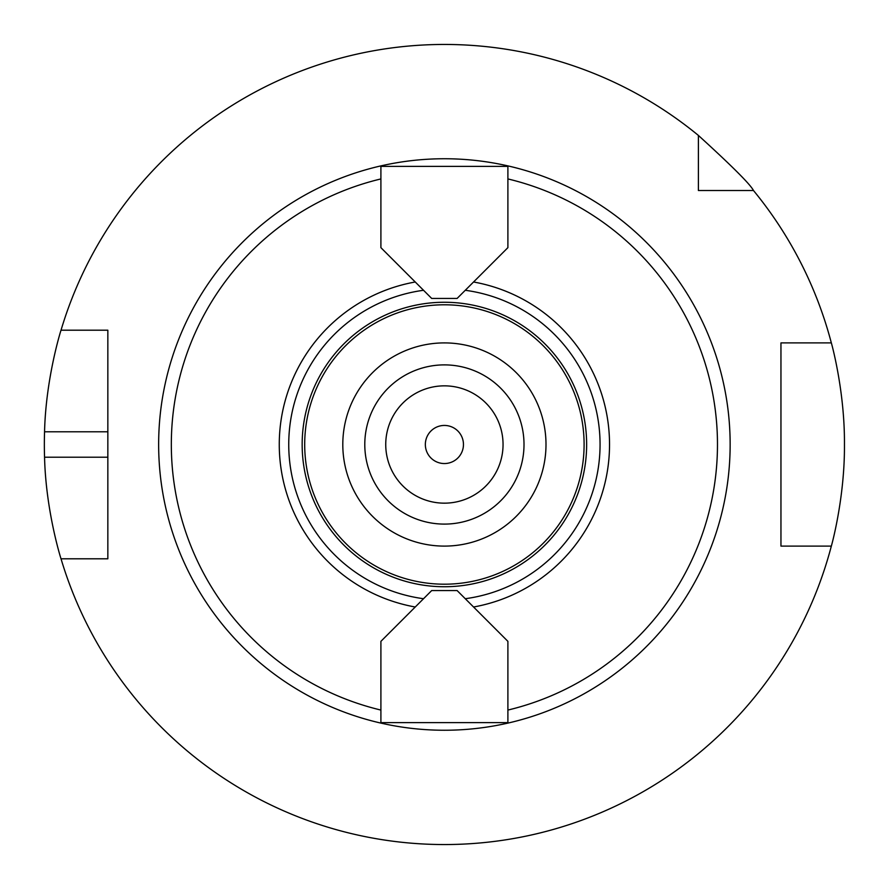 <?xml version="1.0" encoding="UTF-8"?>
<svg xmlns="http://www.w3.org/2000/svg" width="889" height="889" viewBox="0 0 889 889"><rect width="100%" height="100%" fill="white"/><g stroke="black" fill="none" stroke-linecap="round" stroke-linejoin="round"><path stroke-width="1.33" d="M444.4 546.102A101.602 101.602 0 0 0 532.389 393.705A101.602 101.602 0 0 0 356.411 393.705A101.602 101.602 0 0 0 444.4 546.102M444.4 524.099A79.599 79.599 0 0 0 513.342 404.695A79.599 79.599 0 0 0 375.458 404.695A79.599 79.599 0 0 0 444.4 524.099M444.4 503.163A58.663 58.663 0 0 0 495.195 415.174A58.663 58.663 0 0 0 393.594 415.174A58.663 58.663 0 0 0 444.4 503.163M444.4 463.547A19.047 19.047 0 0 0 460.902 434.977A19.047 19.047 0 0 0 427.898 434.977A19.047 19.047 0 0 0 444.4 463.547M507.897 247.653L457.102 298.448L431.698 298.448L380.903 247.653L380.903 166.365L507.897 166.365L507.897 247.653M423.531 290.281A155.619 155.619 0 0 0 423.531 598.719M465.269 598.719A155.619 155.619 0 0 0 465.269 290.281M415.241 281.991A165.098 165.098 0 0 0 415.241 607.009M444.4 730.247A285.747 285.747 0 0 0 702.277 321.407A285.747 285.747 0 0 0 222.217 264.811A285.747 285.747 0 0 0 444.4 730.247M380.903 641.347L431.698 590.552L457.102 590.552L507.897 641.347L507.897 722.635L380.903 722.635L380.903 641.347M473.559 607.009A165.098 165.098 0 0 0 473.559 281.991M444.4 584.195A139.695 139.695 0 0 0 565.382 374.647A139.695 139.695 0 0 0 323.418 374.647A139.695 139.695 0 0 0 444.4 584.195M61.03 558.803C61.319 559.97 45.85 511.686 44.55 457.202L107.847 457.202L107.847 558.803L61.03 558.803A400.05 400.05 0 0 0 831.337 546.102L780.953 546.102L780.953 342.898L831.337 342.898A400.05 400.05 0 0 0 753.472 190.502L698.398 190.502L698.398 135.428A400.05 400.05 0 0 0 61.03 330.197L107.847 330.197L107.847 558.803L95.656 558.803M44.55 457.202A400.05 400.05 0 0 1 44.55 431.798C45.85 377.314 61.319 329.03 61.03 330.197M44.55 431.798L107.847 431.798L107.847 330.197L95.656 330.197M698.398 135.428C732.047 166.087 750.405 184.445 753.472 190.502M831.337 342.898C831.048 341.665 844.85 390.038 844.45 444.5C844.85 498.962 831.048 547.335 831.337 546.102M780.953 355.6L780.953 342.898L797.055 342.898M709.3 190.502L698.398 190.502L698.398 179.6M797.055 546.102L780.953 546.102L780.953 533.4M444.4 586.74A142.24 142.24 0 0 0 567.582 373.38A142.24 142.24 0 0 0 321.218 373.38A142.24 142.24 0 0 0 444.4 586.74M380.903 178.933A273.045 273.045 0 0 0 380.903 710.067M507.897 710.067A273.045 273.045 0 0 0 507.897 178.933"/></g></svg>

